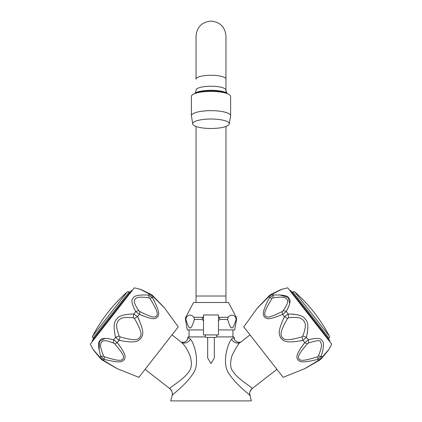 <?xml version="1.0" encoding="UTF-8"?>
<svg xmlns="http://www.w3.org/2000/svg" width="422" height="422" viewBox="0 0 422 422"><rect width="100%" height="100%" fill="white"/><g stroke="black" fill="none" stroke-linecap="round" stroke-linejoin="round"><path stroke-width="0.63" d="M191.388 96.469A19.612 5.075 0 0 1 211 91.389A19.612 5.075 180 0 1 230.612 96.469L230.612 115.733A19.612 5.075 180 0 0 211 110.659A19.612 5.075 0 0 0 191.388 115.733L191.388 96.469M192.785 124.179A18.283 4.732 0 0 0 211 128.494A18.283 4.732 180 0 0 229.215 124.179A18.283 4.732 180 0 0 211 119.03A18.283 4.732 0 0 0 192.785 124.179L191.388 115.733M235.877 320.34L236.13 319.417C233.994 326.137 232.575 328.865 231.873 327.599C231.172 328.865 229.753 326.137 227.611 319.417L228.138 317.281C230.628 314.379 233.118 314.379 235.608 317.281L236.23 317.281L228.455 302.5L193.545 302.5L185.77 317.281L186.392 317.281L185.87 319.417C188.006 326.137 189.425 328.865 190.127 327.599C190.828 328.865 192.247 326.137 194.389 319.417L202.481 319.417C201.996 318.816 202.349 318.104 203.531 317.281M193.777 321.548L194.131 320.34M219.055 320.261L218.48 321.248M218.48 329.925L234.685 329.925L236.563 319.417L236.23 317.281M203.52 329.925L187.315 329.925L185.437 319.417L185.87 319.417M203.52 321.248L202.481 319.417M194.389 319.417L193.862 317.281C191.372 314.379 188.882 314.379 186.392 317.281M235.608 317.281L236.146 319.364M218.469 317.281C219.651 318.104 220.004 318.816 219.519 319.417L227.611 319.417M232.939 336.909L232.939 329.925M189.061 336.909L189.061 329.925M187.247 339.905L188.064 336.909L205.43 336.909M216.57 336.909L233.936 336.909L234.753 339.905M234.764 339.958L234.764 339.963C234.152 337.611 233.081 337.368 231.562 339.23A6.646 5.903 -128 0 0 241.009 341.915L241.009 341.915C239.395 342.189 236.431 346.689 232.105 355.398C229.916 362.561 230.127 367.789 232.738 371.086C237.691 379.462 253.501 387.971 252.187 388.572L276.916 369.334M231.562 339.23C227.711 342.986 221.191 364.423 229.457 374.34C237.275 386.119 250.816 395.245 249.85 395.541A6.646 6.625 164.8 0 1 252.187 388.572M252.156 388.678C248.896 392.249 249.908 393.035 249.639 393.473L251.306 400.9L170.694 400.9L172.15 395.541C171.184 395.245 184.73 386.119 192.548 374.335C200.809 364.423 194.289 342.986 190.438 339.23C188.914 337.368 187.848 337.616 187.231 339.963L187.236 339.958M214.323 337.405L214.323 358.041L211 363.558L207.677 358.041L207.677 337.405M241.009 341.915L250.003 334.889M320.683 359.349L319.364 360.282A4.985 1.946 60.5 0 1 318.584 360.335L322.023 357.307L321.232 356.289A4.985 1.261 -160.5 0 1 318.415 356.01L317.576 356.79A4.985 0.891 -105.8 0 1 317.835 359.375C299.398 363.864 300.1 361.148 297.642 359.702C297.13 357.191 294.334 356.405 304.758 342.638L308.34 339.789C316.569 337.7 321.121 337.99 321.991 340.665C324.175 341.899 323.922 347.106 321.232 356.289L317.835 359.375L318.584 360.335L304.673 368.701L283.157 377.326L243.758 326.897L257.33 308.107A4.985 4.985 -135.2 0 1 258.301 307.1M289.223 305.491L286.269 311.541A4.985 2.595 -145.2 0 0 283.072 310.766L282.197 311.51A4.985 1.857 -116.9 0 0 282.645 314.332C266.161 321.316 266.477 318.114 264.167 316.853C263.497 314.147 261.033 313.773 269.563 297.594L273.377 295.041C282.94 294.656 288.057 295.669 288.722 298.085C291.106 299.578 290.289 304.062 286.269 311.541L282.645 314.332L284.454 316.648L288.189 314C298.217 314.226 303.94 316.02 305.354 319.375C308.271 321.559 308.624 327.546 306.419 337.336L302.949 340.317C283.906 344.025 283.89 340.406 280.867 338.222C279.654 334.831 276.5 333.57 284.454 316.648A4.985 0.68 28.8 0 0 287.588 318.404L288.553 317.787C300.622 316.521 301.461 318.784 303.613 320.467C304.89 323.03 307.137 324.112 302.838 336.065L301.999 336.851C283.885 342.073 284.222 338.718 282.102 337.563C281.511 335.205 278.066 334.889 287.588 318.404M318.7 360.657L321.664 358.336A4.985 2.722 38.9 0 0 322.023 357.307L328.88 349.485L331.697 344.146L287.693 287.825L281.833 289.265L272.58 294.023L268.814 296.634L257.33 308.107M317.576 356.79C299.573 362.435 300.712 359.787 298.908 359.069C298.75 357.334 295.743 357.128 307.385 343.751L308.318 343.081C316.563 340.301 320.614 339.958 320.477 342.047C321.311 344.02 322.999 344.484 318.415 356.01M301.999 336.851A4.985 0.68 -104.8 0 0 302.949 340.317L304.758 342.638A4.985 1.857 40.9 0 0 307.385 343.751M302.838 336.065A4.985 0.944 -161.8 0 1 306.419 337.336L308.34 339.789A4.985 2.595 69.2 0 1 308.318 343.081M286.269 311.541L288.189 314A4.985 0.944 85.8 0 1 288.553 317.787M282.197 311.51C266.377 319.581 266.915 316.6 265.274 316.025C265.016 314.089 262.204 314.517 272.011 298.465L272.971 297.842C284.708 296.233 285.114 297.827 286.828 298.982C287.551 300.812 289.497 301.598 283.072 310.766M272.971 297.842A4.985 1.261 84.5 0 1 273.377 295.041L272.58 294.023A4.985 2.722 -114.9 0 0 271.499 294.123L269.057 295.885A4.985 1.946 -136.5 0 0 268.814 296.634L269.563 297.594A4.985 0.891 29.8 0 1 272.011 298.465M263.829 301.609L265.607 299.826M268.898 298.818L267.479 301.54M284.454 316.648L284.138 317.281M300.269 340.886L301.904 340.549M304.758 342.638L300.691 348.187M305.971 367.9L305.612 368.121M305.196 368.38L304.921 368.548M304.673 368.701A4.985 4.985 -120.8 0 0 305.887 368.005M281.833 289.265A4.985 4.985 62.5 0 0 280.794 289.65L280.794 289.65M273.435 293.559L273.999 293.269M275.323 292.594L275.65 292.425M276.969 291.744L277.381 291.528M277.993 291.212L278.457 290.969M326.348 352.423L325.963 352.855M325.373 353.525L324.993 353.958M324.318 354.723L323.816 355.292M322.783 356.484L322.023 357.36M328.801 349.569L328.865 349.5A4.985 4.985 41.5 0 1 327.541 351.083M328.094 350.35L327.678 350.814M307.401 333.18L307.912 327.409M298.18 314.949L292.451 314.052M289.74 303.46L288.126 297.436L279.67 294.894M279.739 290.383L280.255 290.109M280.809 289.819L281.231 289.592M289.993 290.774L290.521 290.362L329.914 340.791L329.392 341.203M292.668 293.116L327.767 338.038A0.833 0.833 -38 0 0 328.97 338.154A1.662 1.662 0 0 0 329.35 336.134A153.703 153.703 0 0 0 294.899 292.04A1.662 1.662 0 0 0 292.847 291.924A0.833 0.833 142 0 0 292.668 293.116M169.813 388.572A6.646 6.625 15.2 0 1 172.15 395.541L172.361 393.436C172.113 393.019 173.031 392.117 169.844 388.678L169.813 388.572C168.589 387.96 183.29 380.027 188.808 371.824C191.562 368.501 192.089 363.5 190.38 356.833C186.508 346.531 182.388 343.065 180.991 341.915L171.997 334.889M169.844 388.678L145.084 369.334M151.725 294.83L152.943 295.885A4.985 1.946 -43.5 0 1 153.186 296.634L149.42 294.023L148.623 295.041A4.985 1.261 95.5 0 1 149.029 297.842L149.989 298.465A4.985 0.891 150.2 0 1 152.437 297.594C160.977 313.794 158.498 314.153 157.828 316.859C155.518 318.114 155.834 321.316 139.355 314.332L135.731 311.541C131.711 304.062 130.894 299.578 133.278 298.085C133.943 295.669 139.06 294.656 148.623 295.041L152.437 297.594L153.186 296.634L164.67 308.107L178.242 326.897L138.843 377.326L117.327 368.701A4.985 4.985 120.8 0 1 116.113 368.005L116.029 367.952M107.172 338.397L113.66 339.789A4.985 2.595 110.8 0 0 113.682 343.081L114.615 343.751A4.985 1.857 139.1 0 0 117.242 342.638C127.671 356.416 124.87 357.197 124.353 359.708C121.895 361.148 122.586 363.864 104.165 359.375L100.768 356.289C98.078 347.106 97.825 341.899 100.009 340.665C100.879 337.99 105.431 337.7 113.66 339.789L117.242 342.638L119.051 340.317L115.581 337.336C113.376 327.546 113.729 321.564 116.641 319.375C118.055 316.02 123.778 314.226 133.811 314L137.546 316.648C145.511 333.586 142.341 334.836 141.127 338.233C138.1 340.406 138.089 344.025 119.051 340.317A4.985 0.68 -75.2 0 0 120.001 336.851L119.162 336.065C114.905 324.228 117.089 323.21 118.255 320.63C120.465 318.874 120.966 316.516 133.447 317.787L134.412 318.404C144.171 335.421 140.378 335.184 139.819 337.658C137.593 338.692 138.321 342.089 120.001 336.851M153.471 296.444L150.501 294.123A4.985 2.722 -65.1 0 0 149.42 294.023L140.167 289.265L134.307 287.825L90.303 344.146L93.12 349.485L99.977 357.307L103.416 360.335L117.327 368.701M149.989 298.465C160.144 315.202 156.852 314.047 156.657 316.104C154.932 316.569 155.665 319.581 139.803 311.51L138.928 310.766C132.571 301.709 134.454 300.939 135.077 299.098C136.839 297.89 136.881 296.202 149.029 297.842M134.412 318.404A4.985 0.68 151.2 0 0 137.546 316.648L139.355 314.332A4.985 1.857 -63.1 0 0 139.803 311.51M133.447 317.787A4.985 0.944 94.2 0 1 133.811 314L135.731 311.541A4.985 2.595 -34.8 0 1 138.928 310.766M113.66 339.789L115.581 337.336A4.985 0.944 -18.2 0 1 119.162 336.065M114.615 343.751C126.663 357.687 123.113 357.323 123.024 359.154C121.119 359.781 122.438 362.424 104.424 356.79L103.585 356.01C99.054 344.616 100.684 344.167 101.428 342.168C103.063 341.118 103.358 339.109 113.682 343.081M103.585 356.01A4.985 1.261 -19.5 0 1 100.768 356.289L99.977 357.307A4.985 2.722 141.1 0 0 100.336 358.336L102.636 360.282A4.985 1.946 119.5 0 0 103.416 360.335L104.165 359.375A4.985 0.891 -74.2 0 1 104.424 356.79M115.275 367.488L114.81 367.209M114.462 366.998L111.946 365.473M111.814 365.389L110.342 364.502M109.024 363.711L106.08 361.955M119.822 346.024L118.218 343.872M119.051 340.317L119.553 340.433M139.418 320.588L138.015 317.587M154.61 301.719L153.117 298.85M153.186 296.587L154.088 297.505M156.42 299.852L157.976 301.413M159.083 302.521L160.149 303.582M160.423 303.856L161.457 304.879M161.832 305.254L162.333 305.75M162.612 306.024L163.082 306.488M164.67 308.107A4.985 4.985 135.2 0 0 163.699 307.1M93.12 349.485A4.985 4.985 -41.5 0 0 93.742 350.397L93.747 350.402M99.977 357.36L97.893 354.965M97.651 354.686L96.802 353.72M96.538 353.42L96.005 352.818M95.525 352.28L95.124 351.827M140.167 289.265A4.985 4.985 -62.5 0 1 142.045 290.178M105.094 338.375L99.545 341.366L99.101 350.223M92.608 341.203L92.086 340.791L131.479 290.362L132.007 290.774M129.332 293.116L94.233 338.038A0.833 0.833 38 0 1 93.03 338.154L129.153 291.924A0.833 0.833 -142 0 1 129.332 293.116M92.65 336.134L127.101 292.04A153.703 153.703 0 0 0 92.65 336.134A1.662 1.662 0 0 0 93.03 338.154M127.101 292.04A1.662 1.662 0 0 1 129.153 291.924M211 334.915L203.52 334.915L203.52 314.965L218.48 314.965L218.48 334.915L211 334.915M215.573 334.915A1.245 1.245 0 0 1 216.818 336.16A1.245 1.245 0 0 1 215.573 337.405L206.427 337.405A1.245 1.245 0 0 1 205.182 336.16A1.245 1.245 0 0 1 206.427 334.915M195.027 93.52A17.893 4.631 0 0 1 211 90.978A17.893 4.631 0 0 1 226.973 93.52M225.96 36.06L225.96 79.125A14.96 3.872 180 0 0 211 75.253A14.96 3.872 180 0 0 196.04 79.125L196.04 36.06C196.926 26.971 201.916 21.986 211 21.1C220.084 21.986 225.074 26.971 225.96 36.06L225.96 90.113C226.282 92.123 226.725 93.246 227.289 93.484A16.906 4.378 180 0 0 211 90.282A16.906 4.378 180 0 0 194.711 93.484L194.421 93.758M225.96 92.618L225.96 90.113A14.96 3.872 180 0 0 211 86.241A14.96 3.872 180 0 0 196.04 90.113C195.718 92.123 195.275 93.246 194.711 93.484M196.04 126.479L196.04 296.017L225.96 296.017L225.96 302.5M236.13 319.417L236.563 319.417M193.862 317.281L203.52 317.281M218.48 317.281L228.138 317.281M292.847 291.924L328.97 338.154M294.899 292.04L329.35 336.134M190.438 339.23A6.646 5.903 -52 0 1 180.991 341.915L180.991 341.915M230.612 115.733L229.215 124.179M227.289 93.484L227.579 93.758M196.04 79.125L196.04 41.498M196.04 302.5L196.04 296.017M185.77 317.281L185.437 319.417M234.769 339.963L234.743 339.884C234.126 339.726 235.007 340.475 237.396 342.137C239.981 342.369 241.189 342.295 241.025 341.899M268.529 296.444L257.842 307.506M265.871 299.224L261.972 303.276M260.152 305.143L257.874 307.474M315.355 362.561L307.453 367.135M307.358 367.187L306.868 367.478M306.551 367.662L305.586 368.227M319.364 360.282L305.306 368.39M271.351 294.197L280.825 289.634M269.352 295.59L270.534 294.661M328.279 350.376L321.654 358.357M328.205 350.46L321.664 358.336M271.499 294.123L274.39 292.768M275.197 292.377L276.964 291.528M277.439 291.301L278.093 290.98M278.156 290.953L278.678 290.695M279.322 290.378L280.72 289.687M180.975 341.899C180.832 342.295 182.04 342.374 184.599 342.137C186.719 340.754 187.605 340 187.257 339.884L187.231 339.963M103.3 360.657L116.699 368.395M106.645 362.561L111.513 365.368M113.771 366.681L116.583 368.327M156.129 299.224L162.475 305.792M162.554 305.866L162.913 306.235M163.208 306.536L163.989 307.332M152.943 295.885L164.216 307.564M100.436 358.463L93.721 350.376M102.272 360.066L101.085 359.143M149.53 293.67L150.527 294.139M146.803 292.377L144.625 291.328M142.905 290.489L142.409 290.246M141.824 289.956L141.206 289.65M100.336 358.336L97.936 355.398M97.793 355.224L95.715 352.729M95.114 352.017L94.523 351.315M150.501 294.123L141.196 289.645M225.96 126.479L225.96 296.017"/></g></svg>
